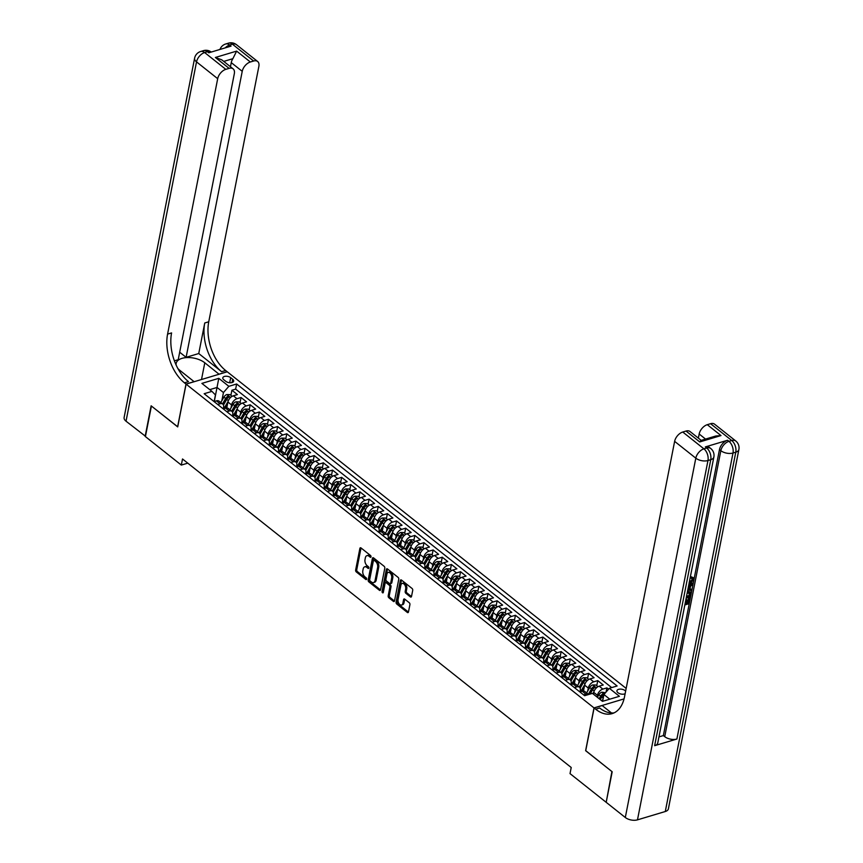 <?xml version="1.0" encoding="UTF-8"?>
<svg xmlns="http://www.w3.org/2000/svg" width="863" height="863" viewBox="0 0 863 863"><rect width="100%" height="100%" fill="white"/><g stroke="black" fill="none" stroke-linecap="round" stroke-linejoin="round"><path stroke-width="1.29" d="M371.014 556.851A1.003 0.604 -106.7 0 0 370.551 555.513L361.014 547.94A1.435 0.874 -106.7 0 0 360.367 547.768A1.435 0.874 -106.7 0 0 359.882 548.437L355.642 570.022A1.435 0.874 -106.7 0 0 356.311 571.942L365.847 579.505A1.003 0.604 -106.7 0 0 366.171 577.832L364.941 576.851A4.585 2.783 -106.7 0 1 362.827 570.734L363.172 568.933A4.585 2.783 -106.7 0 1 364.736 566.818A4.585 2.783 -106.7 0 1 366.797 567.369L368.037 568.35A1.003 0.604 -106.7 0 0 368.361 566.667L367.131 565.697A4.585 2.783 -106.7 0 1 365.006 559.569L365.362 557.778A4.585 2.783 -106.7 0 1 366.915 555.664A4.585 2.783 -106.7 0 1 368.986 556.214L370.227 557.196A1.003 0.604 -106.7 0 0 371.014 556.851M625.632 691.123A4.671 2.438 11.1 0 0 625.082 690.594A4.671 2.438 11.1 0 0 620.184 689.106A4.671 2.438 11.1 0 0 616.937 690.756A4.671 2.438 11.1 0 0 617.962 692.73A4.671 2.438 11.1 0 0 625.125 693.712M410.389 596.916A1.435 0.874 -106.7 0 0 411.036 597.088A1.435 0.874 -106.7 0 0 411.522 596.419L412.719 590.368A1.435 0.874 -106.7 0 0 412.05 588.458L401.457 580.044A1.435 0.874 -106.7 0 0 400.81 579.871A1.435 0.874 -106.7 0 0 400.324 580.529L396.085 602.126A1.435 0.874 -106.7 0 0 396.753 604.035L407.347 612.45A1.435 0.874 -106.7 0 0 407.994 612.622A1.435 0.874 -106.7 0 0 408.479 611.964L409.914 604.639A1.435 0.874 -106.7 0 0 409.256 602.73L404.715 599.127A1.435 0.874 -106.7 0 0 404.067 598.954A1.435 0.874 -106.7 0 0 403.582 599.623L402.87 603.248A3.83 2.319 -106.7 0 1 401.575 605.017A3.83 2.319 -106.7 0 1 398.9 603.474A3.83 2.319 -106.7 0 1 398.07 599.44L400.864 585.222A3.83 2.319 -106.7 0 1 402.158 583.453A3.83 2.319 -106.7 0 1 404.833 584.995A3.83 2.319 -106.7 0 1 405.664 589.03L405.2 591.403A1.435 0.874 -106.7 0 0 405.858 593.312L410.389 596.916L411.489 596.581M585.729 750.648L611.91 771.554L606.258 802.007M585.621 750.681L594.014 707.897L186.095 384.132L227.26 371.791L626.16 688.415M605.923 802.105L570.022 773.615L571.22 767.498L182.514 458.976L181.316 465.081L145.416 436.592L151.413 406.031L177.702 426.905L186.095 384.132M384.79 568.21A1.435 0.874 -106.7 0 0 384.132 566.29L373.539 557.886A1.435 0.874 -106.7 0 0 372.892 557.714A1.435 0.874 -106.7 0 0 372.406 558.372L368.167 579.968A1.435 0.874 -106.7 0 0 368.835 581.878L379.429 590.281A1.435 0.874 -106.7 0 0 380.076 590.465A1.435 0.874 -106.7 0 0 380.561 589.796L384.79 568.21M387.498 568.965L398.091 577.369A1.435 0.874 -106.7 0 1 398.749 579.289L394.52 600.875A1.435 0.874 -106.7 0 1 394.035 601.543A1.435 0.874 -106.7 0 1 393.388 601.371L388.846 597.768A1.435 0.874 -106.7 0 1 388.188 595.858L389.903 587.099A1.435 0.874 -106.7 0 0 389.245 585.19L386.236 582.795A1.435 0.874 -106.7 0 0 385.588 582.622A1.435 0.874 -106.7 0 0 385.103 583.291L383.312 592.406A1.003 0.604 -106.7 0 1 382.061 591.403L386.365 569.451A1.435 0.874 -106.7 0 1 386.851 568.793A1.435 0.874 -106.7 0 1 387.498 568.965A1.435 0.874 -106.7 0 0 387.476 569.116L386.365 569.451M608.566 689.192L606.894 687.876L606.074 692.05M597.077 697.077L597.433 695.308A5.836 3.506 -51.6 0 1 602.838 689.095L599.181 686.182L603.237 684.974L597.757 680.616L596.743 685.74M587.692 691.047L588.286 688.048A5.836 3.506 -51.6 0 1 593.69 681.835L590.033 678.922L594.089 677.714L588.609 673.356L587.595 678.48M578.544 683.798L579.138 680.788A5.836 3.506 -51.6 0 1 584.542 674.575L580.885 671.662L584.952 670.454L579.461 666.096L578.458 671.22M569.397 676.538L569.99 673.528A5.836 3.506 -51.6 0 1 575.394 667.315L571.738 664.402L575.804 663.194L570.314 658.836L569.31 663.96M560.26 669.278L560.842 666.279A5.836 3.506 -51.6 0 1 566.257 660.055L562.59 657.153L566.657 655.934L561.166 651.576L560.163 656.7M551.112 662.018L551.694 659.019A5.836 3.506 -51.6 0 1 557.11 652.795L553.453 649.893L557.509 648.674L552.018 644.316L551.015 649.44M541.964 654.758L542.547 651.759A5.836 3.506 -51.6 0 1 547.962 645.535L544.305 642.633L548.361 641.414L542.881 637.056L541.867 642.18M532.816 647.498L533.41 644.499A5.836 3.506 -51.6 0 1 538.814 638.275L535.157 635.373L539.213 634.154L533.733 629.796L532.719 634.931M523.668 640.238L524.262 637.239A5.836 3.506 -51.6 0 1 529.666 631.015L526.009 628.113L530.076 626.894L524.585 622.536L523.582 627.671M514.521 632.978L515.114 629.979A5.836 3.506 -51.6 0 1 520.518 623.755L516.861 620.853L520.928 619.634L515.438 615.276L514.434 620.411M505.384 625.718L505.966 622.719A5.836 3.506 -51.6 0 1 511.381 616.495L507.714 613.593L511.781 612.374L506.29 608.016L505.287 613.151M496.236 618.458L496.818 615.459A5.836 3.506 -51.6 0 1 502.234 609.235L498.577 606.333L502.633 605.114L497.142 600.756L496.139 605.891M487.088 611.198L487.671 608.199A5.836 3.506 -51.6 0 1 493.086 601.975L489.429 599.073L493.485 597.854L488.005 593.496L486.991 598.631M477.94 603.938L478.534 600.939A5.836 3.506 -51.6 0 1 483.938 594.715L480.281 591.813L484.337 590.594L478.857 586.236L477.843 591.371M468.792 596.678L469.386 593.679A5.836 3.506 -51.6 0 1 474.79 587.455L471.133 584.553L475.2 583.334L469.709 578.976L468.706 584.111M459.645 589.418L460.238 586.419A5.836 3.506 -51.6 0 1 465.642 580.195L461.985 577.293L466.052 576.074L460.562 571.727L459.558 576.851M450.508 582.158L451.09 579.159A5.836 3.506 -51.6 0 1 456.505 572.935L452.838 570.033L456.905 568.814L451.414 564.467L450.41 569.591M441.36 574.898L441.942 571.899A5.836 3.506 -51.6 0 1 447.358 565.675L443.701 562.773L447.757 561.554L442.266 557.207L441.263 562.331M432.212 567.638L432.795 564.639A5.836 3.506 -51.6 0 1 438.21 558.415L434.553 555.513L438.609 554.294L433.129 549.947L432.115 555.071M423.064 560.378L423.657 557.379A5.836 3.506 -51.6 0 1 429.062 551.155L425.405 548.253L429.461 547.034L423.981 542.687L422.967 547.811M413.916 553.118L414.51 550.119A5.836 3.506 -51.6 0 1 419.914 543.895L416.257 540.993L420.324 539.785L414.833 535.427L413.83 540.551M404.769 545.858L405.362 542.859A5.836 3.506 -51.6 0 1 410.766 536.646L407.109 533.733L411.176 532.525L405.686 528.167L404.682 533.291M395.632 538.609L396.214 535.599A5.836 3.506 -51.6 0 1 401.629 529.386L397.962 526.473L402.029 525.265L396.538 520.907L395.534 526.031M386.484 531.349L387.066 528.339A5.836 3.506 -51.6 0 1 392.482 522.126L388.825 519.213L392.881 518.005L387.39 513.647L386.387 518.771M377.336 524.089L377.918 521.079A5.836 3.506 -51.6 0 1 383.334 514.866L379.677 511.964L383.733 510.745L378.242 506.387L377.239 511.511M368.188 516.829L368.781 513.83A5.836 3.506 -51.6 0 1 374.186 507.606L370.529 504.704L374.585 503.485L369.105 499.127L368.091 504.251M359.04 509.569L359.634 506.57A5.836 3.506 -51.6 0 1 365.038 500.346L361.381 497.444L365.448 496.225L359.957 491.867L358.954 496.991M349.893 502.309L350.486 499.31A5.836 3.506 -51.6 0 1 355.89 493.086L352.233 490.184L356.3 488.965L350.81 484.607L349.806 489.731M340.745 495.049L341.338 492.05A5.836 3.506 -51.6 0 1 346.753 485.826L343.086 482.924L347.153 481.705L341.662 477.347L340.658 482.482M331.608 487.789L332.19 484.79A5.836 3.506 -51.6 0 1 337.606 478.566L333.949 475.664L338.005 474.445L332.514 470.087L331.511 475.222M322.46 480.529L323.042 477.53A5.836 3.506 -51.6 0 1 328.458 471.306L324.801 468.404L328.857 467.185L323.366 462.827L322.363 467.962M313.312 473.269L313.905 470.27A5.836 3.506 -51.6 0 1 319.31 464.046L315.653 461.144L319.709 459.925L314.229 455.567L313.215 460.702M304.164 466.009L304.758 463.01A5.836 3.506 -51.6 0 1 310.162 456.786L306.505 453.884L310.561 452.665L305.081 448.307L304.078 453.442M295.017 458.749L295.61 455.75A5.836 3.506 -51.6 0 1 301.014 449.526L297.357 446.624L301.424 445.405L295.933 441.047L294.93 446.182M285.869 451.489L286.462 448.49A5.836 3.506 -51.6 0 1 291.877 442.266L288.21 439.364L292.277 438.145L286.786 433.787L285.782 438.922M276.732 444.229L277.314 441.23A5.836 3.506 -51.6 0 1 282.73 435.006L279.073 432.104L283.129 430.885L277.638 426.527L276.635 431.662M267.584 436.969L268.166 433.97A5.836 3.506 -51.6 0 1 273.582 427.746L269.925 424.844L273.981 423.625L268.49 419.278L267.487 424.402M258.436 429.709L259.029 426.71A5.836 3.506 -51.6 0 1 264.434 420.486L260.777 417.584L264.833 416.365L259.353 412.018L258.339 417.142M249.288 422.449L249.882 419.45A5.836 3.506 -51.6 0 1 255.286 413.226L251.629 410.324L255.685 409.105L250.205 404.758L249.191 409.882M240.141 415.189L240.734 412.19A5.836 3.506 -51.6 0 1 246.138 405.966L242.481 403.064L246.548 401.845L241.057 397.498L236.991 398.706A5.836 3.506 128.4 0 0 231.586 404.93L230.993 407.929M240.054 402.622L241.057 397.498M599.181 686.182A5.836 3.506 128.4 0 0 593.766 692.406L593.42 694.176M590.033 678.922A5.836 3.506 128.4 0 0 584.629 685.146L583.464 691.08M580.885 671.662A5.836 3.506 128.4 0 0 575.481 677.887L574.316 683.82M571.738 664.402A5.836 3.506 128.4 0 0 566.333 670.627L565.168 676.56M562.59 657.153A5.836 3.506 128.4 0 0 557.185 663.367L556.02 669.3M553.453 649.893A5.836 3.506 128.4 0 0 548.037 656.107L546.872 662.04M544.305 642.633A5.836 3.506 128.4 0 0 538.89 648.847L537.735 654.78M535.157 635.373A5.836 3.506 128.4 0 0 529.753 641.587L528.588 647.52M526.009 628.113A5.836 3.506 128.4 0 0 520.605 634.337L519.44 640.26M516.861 620.853A5.836 3.506 128.4 0 0 511.457 627.077L510.292 633M507.714 613.593A5.836 3.506 128.4 0 0 502.309 619.817L501.144 625.74M498.577 606.333A5.836 3.506 128.4 0 0 493.161 612.557L491.996 618.48M489.429 599.073A5.836 3.506 128.4 0 0 484.014 605.297L482.859 611.22M480.281 591.813A5.836 3.506 128.4 0 0 474.866 598.037L473.711 603.96M471.133 584.553A5.836 3.506 128.4 0 0 465.729 590.777L464.564 596.7M461.985 577.293A5.836 3.506 128.4 0 0 456.581 583.517L455.416 589.44M452.838 570.033A5.836 3.506 128.4 0 0 447.433 576.257L446.268 582.18M443.701 562.773A5.836 3.506 128.4 0 0 438.285 568.997L437.12 574.92M434.553 555.513A5.836 3.506 128.4 0 0 429.138 561.737L427.983 567.66M425.405 548.253A5.836 3.506 128.4 0 0 419.99 554.478L418.835 560.4M416.257 540.993A5.836 3.506 128.4 0 0 410.853 547.218L409.688 553.14M407.109 533.733A5.836 3.506 128.4 0 0 401.705 539.958L400.54 545.891M397.962 526.473A5.836 3.506 128.4 0 0 392.557 532.698L391.392 538.631M388.825 519.213A5.836 3.506 128.4 0 0 383.409 525.438L382.244 531.371M379.677 511.964A5.836 3.506 128.4 0 0 374.262 518.178L373.096 524.111M370.529 504.704A5.836 3.506 128.4 0 0 365.114 510.918L363.959 516.851M361.381 497.444A5.836 3.506 128.4 0 0 355.977 503.658L354.812 509.591M352.233 490.184A5.836 3.506 128.4 0 0 346.829 496.398L345.664 502.331M343.086 482.924A5.836 3.506 128.4 0 0 337.681 489.138L336.516 495.071M333.949 475.664A5.836 3.506 128.4 0 0 328.533 481.888L327.368 487.811M324.801 468.404A5.836 3.506 128.4 0 0 319.386 474.628L318.22 480.551M315.653 461.144A5.836 3.506 128.4 0 0 310.238 467.368L309.083 473.291M306.505 453.884A5.836 3.506 128.4 0 0 301.101 460.108L299.936 466.031M297.357 446.624A5.836 3.506 128.4 0 0 291.953 452.848L290.788 458.771M288.21 439.364A5.836 3.506 128.4 0 0 282.805 445.588L281.64 451.511M279.073 432.104A5.836 3.506 128.4 0 0 273.657 438.328L272.492 444.251M269.925 424.844A5.836 3.506 128.4 0 0 264.51 431.069L263.344 436.991M260.777 417.584A5.836 3.506 128.4 0 0 255.362 423.809L254.207 429.731M251.629 410.324A5.836 3.506 128.4 0 0 246.225 416.549L245.06 422.471M242.481 403.064A5.836 3.506 128.4 0 0 237.077 409.289L235.912 415.211M223.787 379.742L225.793 381.338A4.531 2.362 11.1 0 0 230.54 382.773A4.531 2.362 11.1 0 0 233.69 381.176A4.531 2.362 11.1 0 0 232.697 379.267L230.68 377.67A4.531 2.362 11.1 0 0 225.944 376.225A4.531 2.362 11.1 0 0 222.794 377.832A4.531 2.362 11.1 0 0 223.787 379.742M624.046 698.901L594.014 707.897M609.774 699.181L603.927 694.532L609.332 688.307L617.121 685.977L236.645 383.981L228.857 386.322L223.452 392.536L221.856 400.669M609.332 688.307L619.397 696.301L602.482 701.36L592.417 693.377L584.629 695.707L204.153 393.722L211.942 391.381L201.888 383.399L218.792 378.328L228.857 386.322M579.979 691.943L580.27 690.454A5.836 3.506 -51.6 0 0 579.451 687.207L575.794 684.305A5.836 3.506 128.4 0 0 573.118 683.992L570.756 684.704M570.831 684.683L571.123 683.194A5.836 3.506 -51.6 0 0 570.303 679.947L566.646 677.045A5.836 3.506 128.4 0 0 563.971 676.732L561.608 677.444M561.684 677.423L561.975 675.934A5.836 3.506 -51.6 0 0 561.155 672.698L557.498 669.785A5.836 3.506 128.4 0 0 554.833 669.472L552.471 670.184M552.547 670.163L552.838 668.674A5.836 3.506 -51.6 0 0 552.018 665.438L548.35 662.525A5.836 3.506 128.4 0 0 545.686 662.212L543.323 662.924M543.399 662.903L543.69 661.414A5.836 3.506 -51.6 0 0 542.87 658.178L539.213 655.265A5.836 3.506 128.4 0 0 536.538 654.952L534.175 655.664M534.251 655.643L534.542 654.154A5.836 3.506 -51.6 0 0 533.722 650.918L530.065 648.005A5.836 3.506 128.4 0 0 527.39 647.692L525.028 648.404M525.103 648.383L525.394 646.894A5.836 3.506 -51.6 0 0 524.575 643.658L520.918 640.756A5.836 3.506 128.4 0 0 518.242 640.432L515.88 641.144M515.955 641.123L516.247 639.634A5.836 3.506 -51.6 0 0 515.427 636.398L511.77 633.496A5.836 3.506 128.4 0 0 509.094 633.172L506.732 633.884M506.808 633.863L507.099 632.374A5.836 3.506 -51.6 0 0 506.279 629.138L502.622 626.236A5.836 3.506 128.4 0 0 499.957 625.912L497.595 626.624M497.671 626.603L497.962 625.114A5.836 3.506 -51.6 0 0 497.142 621.878L493.474 618.976A5.836 3.506 128.4 0 0 490.81 618.663L488.447 619.364M488.523 619.343L488.814 617.854A5.836 3.506 -51.6 0 0 487.994 614.618L484.337 611.716A5.836 3.506 128.4 0 0 481.662 611.403L479.299 612.104M479.375 612.083L479.666 610.594A5.836 3.506 -51.6 0 0 478.846 607.358L475.189 604.456A5.836 3.506 128.4 0 0 472.514 604.143L470.152 604.844M470.227 604.823L470.518 603.334A5.836 3.506 -51.6 0 0 469.699 600.098L466.042 597.196A5.836 3.506 128.4 0 0 463.366 596.883L461.004 597.584M461.079 597.563L461.371 596.074A5.836 3.506 -51.6 0 0 460.551 592.838L456.894 589.936A5.836 3.506 128.4 0 0 454.218 589.623L451.856 590.324M451.932 590.303L452.223 588.825A5.836 3.506 -51.6 0 0 451.403 585.578L447.746 582.676A5.836 3.506 128.4 0 0 445.081 582.363L442.719 583.064M442.784 583.043L443.086 581.565A5.836 3.506 -51.6 0 0 442.266 578.318L438.598 575.416A5.836 3.506 128.4 0 0 435.934 575.103L433.571 575.804M433.647 575.783L433.938 574.305A5.836 3.506 -51.6 0 0 433.118 571.058L429.461 568.156A5.836 3.506 128.4 0 0 426.786 567.843L424.423 568.544M424.499 568.523L424.79 567.045A5.836 3.506 -51.6 0 0 423.97 563.798L420.313 560.896A5.836 3.506 128.4 0 0 417.638 560.583L415.276 561.295M415.351 561.263L415.642 559.785A5.836 3.506 -51.6 0 0 414.823 556.538L411.166 553.636A5.836 3.506 128.4 0 0 408.49 553.323L406.128 554.035M406.203 554.014L406.495 552.525A5.836 3.506 -51.6 0 0 405.675 549.278L402.018 546.376A5.836 3.506 128.4 0 0 399.342 546.063L396.98 546.775M397.056 546.754L397.347 545.265A5.836 3.506 -51.6 0 0 396.527 542.018L392.87 539.116A5.836 3.506 128.4 0 0 390.205 538.803L387.843 539.515M387.908 539.494L388.199 538.005A5.836 3.506 -51.6 0 0 387.39 534.758L383.722 531.856A5.836 3.506 128.4 0 0 381.058 531.543L378.695 532.255M378.771 532.234L379.062 530.745A5.836 3.506 -51.6 0 0 378.242 527.498L374.585 524.596A5.836 3.506 128.4 0 0 371.91 524.283L369.547 524.995M369.623 524.974L369.914 523.485A5.836 3.506 -51.6 0 0 369.094 520.249L365.437 517.336A5.836 3.506 128.4 0 0 362.762 517.023L360.4 517.735M360.475 517.714L360.766 516.225A5.836 3.506 -51.6 0 0 359.947 512.989L356.29 510.076A5.836 3.506 128.4 0 0 353.614 509.763L351.252 510.475M351.327 510.454L351.619 508.965A5.836 3.506 -51.6 0 0 350.799 505.729L347.142 502.816A5.836 3.506 128.4 0 0 344.466 502.503L342.104 503.215M342.18 503.194L342.471 501.705A5.836 3.506 -51.6 0 0 341.651 498.469L337.994 495.556A5.836 3.506 128.4 0 0 335.329 495.243L332.967 495.955M333.032 495.934L333.323 494.445A5.836 3.506 -51.6 0 0 332.514 491.209L328.846 488.307A5.836 3.506 128.4 0 0 326.182 487.983L323.819 488.695M323.895 488.674L324.186 487.185A5.836 3.506 -51.6 0 0 323.366 483.949L319.709 481.047A5.836 3.506 128.4 0 0 317.034 480.723L314.671 481.435M314.747 481.414L315.038 479.925A5.836 3.506 -51.6 0 0 314.218 476.689L310.561 473.787A5.836 3.506 128.4 0 0 307.886 473.474L305.524 474.175M305.599 474.154L305.89 472.665A5.836 3.506 -51.6 0 0 305.071 469.429L301.414 466.527A5.836 3.506 128.4 0 0 298.738 466.214L296.376 466.915M296.451 466.894L296.743 465.405A5.836 3.506 -51.6 0 0 295.923 462.169L292.266 459.267A5.836 3.506 128.4 0 0 289.59 458.954L287.228 459.655M287.303 459.634L287.595 458.145A5.836 3.506 -51.6 0 0 286.775 454.909L283.118 452.007A5.836 3.506 128.4 0 0 280.453 451.694L278.091 452.395M278.156 452.374L278.447 450.885A5.836 3.506 -51.6 0 0 277.627 447.649L273.97 444.747A5.836 3.506 128.4 0 0 271.306 444.434L268.943 445.135M269.019 445.114L269.31 443.636A5.836 3.506 -51.6 0 0 268.49 440.389L264.833 437.487A5.836 3.506 128.4 0 0 262.158 437.174L259.795 437.875M259.871 437.854L260.162 436.376A5.836 3.506 -51.6 0 0 259.342 433.129L255.685 430.227A5.836 3.506 128.4 0 0 253.01 429.914L250.648 430.615M250.723 430.594L251.014 429.116A5.836 3.506 -51.6 0 0 250.194 425.869L246.538 422.967A5.836 3.506 128.4 0 0 243.862 422.654L241.5 423.355M241.575 423.334L241.867 421.856A5.836 3.506 -51.6 0 0 241.047 418.609L237.39 415.707A5.836 3.506 128.4 0 0 234.714 415.394L232.352 416.095M232.427 416.074L232.719 414.596A5.836 3.506 -51.6 0 0 231.899 411.349L228.242 408.447A5.836 3.506 128.4 0 0 225.567 408.134L223.215 408.846M611.694 687.606L235.642 389.116L231.91 390.238L237.401 394.585L233.334 395.804A5.836 3.506 128.4 0 0 227.929 402.029L226.764 407.951M223.28 408.814L223.571 407.336A5.836 3.506 128.4 0 0 222.751 404.089A5.836 3.506 128.4 0 0 220.087 403.776L217.724 404.488M222.751 404.089L219.094 401.187A5.836 3.506 128.4 0 0 216.43 400.874L214.067 401.586M583.561 694.866L585.923 694.154A5.836 3.506 -51.6 0 1 588.598 694.467A5.836 3.506 -51.6 0 1 588.642 694.51M588.598 694.467L584.941 691.565A5.836 3.506 128.4 0 0 582.266 691.252L579.904 691.964M574.413 687.606L576.775 686.894A5.836 3.506 -51.6 0 1 579.451 687.207M565.276 680.346L567.638 679.634A5.836 3.506 -51.6 0 1 570.303 679.947M556.128 673.086L558.49 672.374A5.836 3.506 -51.6 0 1 561.155 672.698M546.98 665.826L549.343 665.114A5.836 3.506 -51.6 0 1 552.018 665.438M537.832 658.566L540.195 657.854A5.836 3.506 -51.6 0 1 542.87 658.178M528.685 651.306L531.047 650.605A5.836 3.506 -51.6 0 1 533.722 650.918M519.537 644.046L521.899 643.345A5.836 3.506 -51.6 0 1 524.575 643.658M510.4 636.786L512.762 636.085A5.836 3.506 -51.6 0 1 515.427 636.398M501.252 629.526L503.614 628.825A5.836 3.506 -51.6 0 1 506.279 629.138M492.104 622.266L494.467 621.565A5.836 3.506 -51.6 0 1 497.142 621.878M482.956 615.006L485.319 614.305A5.836 3.506 -51.6 0 1 487.994 614.618M473.809 607.746L476.171 607.045A5.836 3.506 -51.6 0 1 478.846 607.358M464.661 600.486L467.023 599.785A5.836 3.506 -51.6 0 1 469.699 600.098M455.524 593.237L457.886 592.525A5.836 3.506 -51.6 0 1 460.551 592.838M446.376 585.977L448.738 585.265A5.836 3.506 -51.6 0 1 451.403 585.578M437.228 578.717L439.591 578.005A5.836 3.506 -51.6 0 1 442.266 578.318M428.08 571.457L430.443 570.745A5.836 3.506 -51.6 0 1 433.118 571.058M418.933 564.197L421.295 563.485A5.836 3.506 -51.6 0 1 423.97 563.798M409.785 556.937L412.147 556.225A5.836 3.506 -51.6 0 1 414.823 556.538M400.648 549.677L403.01 548.965A5.836 3.506 -51.6 0 1 405.675 549.278M391.5 542.417L393.862 541.705A5.836 3.506 -51.6 0 1 396.527 542.018M382.352 535.157L384.715 534.445A5.836 3.506 -51.6 0 1 387.39 534.758M373.204 527.897L375.567 527.185A5.836 3.506 -51.6 0 1 378.242 527.498M364.057 520.637L366.419 519.925A5.836 3.506 -51.6 0 1 369.094 520.249M354.909 513.377L357.271 512.665A5.836 3.506 -51.6 0 1 359.947 512.989M345.772 506.117L348.134 505.405A5.836 3.506 -51.6 0 1 350.799 505.729M336.624 498.857L338.986 498.156A5.836 3.506 -51.6 0 1 341.651 498.469M327.476 491.597L329.839 490.896A5.836 3.506 -51.6 0 1 332.514 491.209M318.328 484.337L320.691 483.636A5.836 3.506 -51.6 0 1 323.366 483.949M309.181 477.077L311.543 476.376A5.836 3.506 -51.6 0 1 314.218 476.689M300.033 469.817L302.395 469.116A5.836 3.506 -51.6 0 1 305.071 469.429M290.896 462.557L293.247 461.856A5.836 3.506 -51.6 0 1 295.923 462.169M281.748 455.297L284.11 454.596A5.836 3.506 -51.6 0 1 286.775 454.909M272.6 448.037L274.963 447.336A5.836 3.506 -51.6 0 1 277.627 447.649M263.452 440.788L265.815 440.076A5.836 3.506 -51.6 0 1 268.49 440.389M254.305 433.528L256.667 432.816A5.836 3.506 -51.6 0 1 259.342 433.129M245.157 426.268L247.519 425.556A5.836 3.506 -51.6 0 1 250.194 425.869M236.009 419.008L238.371 418.296A5.836 3.506 -51.6 0 1 241.047 418.609M226.872 411.748L229.234 411.036A5.836 3.506 -51.6 0 1 231.899 411.349M246.138 405.966L250.205 404.758M255.286 413.226L259.353 412.018M264.434 420.486L268.49 419.278M273.582 427.746L277.638 426.527M282.73 435.006L286.786 433.787M291.877 442.266L295.933 441.047M301.014 449.526L305.081 448.307M310.162 456.786L314.229 455.567M319.31 464.046L323.366 462.827M328.458 471.306L332.514 470.087M337.606 478.566L341.662 477.347M346.753 485.826L350.81 484.607M355.89 493.086L359.957 491.867M365.038 500.346L369.105 499.127M374.186 507.606L378.242 506.387M383.334 514.866L387.39 513.647M392.482 522.126L396.538 520.907M401.629 529.386L405.686 528.167M410.766 536.646L414.833 535.427M419.914 543.895L423.981 542.687M429.062 551.155L433.129 549.947M438.21 558.415L442.266 557.207M447.358 565.675L451.414 564.467M456.505 572.935L460.562 571.727M465.642 580.195L469.709 578.976M474.79 587.455L478.857 586.236M483.938 594.715L488.005 593.496M493.086 601.975L497.142 600.756M502.234 609.235L506.29 608.016M511.381 616.495L515.438 615.276M520.518 623.755L524.585 622.536M529.666 631.015L533.733 629.796M538.814 638.275L542.881 637.056M547.962 645.535L552.018 644.316M557.11 652.795L561.166 651.576M566.257 660.055L570.314 658.836M575.394 667.315L579.461 666.096M584.542 674.575L588.609 673.356M593.69 681.835L597.757 680.616M602.838 689.095L606.894 687.876M603.927 694.532L602.59 701.328M223.452 392.536L217.044 387.455L209.752 389.645M214.283 401.511L218.792 378.328M214.143 401.565L215.437 394.941L211.942 391.381M181.316 465.081L187.778 463.151M230.906 395.362L231.91 390.238M235.642 389.116L236.645 383.981M371.036 556.624L370.098 555.88A4.585 2.783 -106.7 0 0 368.037 555.33L366.915 555.664M364.736 566.818L365.847 566.484A4.585 2.783 -106.7 0 1 367.918 567.034L368.846 567.778M361.025 547.962A1.435 0.874 -106.7 0 0 360.993 548.102L356.753 569.688A1.435 0.874 -106.7 0 0 357.422 571.608L366.656 578.944M373.55 557.897A1.435 0.874 -106.7 0 0 373.517 558.037L369.278 579.634A1.435 0.874 -106.7 0 0 369.947 581.543L380.518 589.936M374.197 560.346A1.003 0.604 -106.7 0 0 373.399 560.691L369.688 579.645A1.003 0.604 -106.7 0 0 370.151 580.982L371.446 582.018A4.585 2.783 -106.7 0 0 373.517 582.568A4.585 2.783 -106.7 0 0 375.081 580.454L377.616 567.498A4.585 2.783 -106.7 0 0 375.502 561.382L374.197 560.346L375.308 560.011A1.003 0.604 -106.7 0 0 374.542 560.249M373.517 582.568L374.628 582.234A4.585 2.783 -106.7 0 0 376.192 580.119L375.081 580.454M375.308 560.011L376.613 561.047A4.585 2.783 -106.7 0 1 378.728 567.164L376.192 580.119M393.388 601.371L394.477 601.036L389.968 597.433L388.846 597.768M385.588 582.622L386.7 582.288A1.435 0.874 -106.7 0 1 387.347 582.471L390.356 584.855A1.435 0.874 -106.7 0 1 391.015 586.764L389.299 595.524A1.435 0.874 -106.7 0 0 389.968 597.433M387.476 569.116L383.172 591.069A1.003 0.604 -106.7 0 0 383.377 592.104M391.694 578.016A3.83 2.319 -106.7 0 0 390.853 573.971A3.83 2.319 -106.7 0 0 388.188 572.428A3.83 2.319 -106.7 0 0 386.883 574.197L385.901 579.202A1.435 0.874 -106.7 0 0 386.57 581.123L389.569 583.507A1.435 0.874 -106.7 0 0 390.216 583.679A1.435 0.874 -106.7 0 0 390.702 583.021L391.694 578.016L392.805 577.681A3.83 2.319 -106.7 0 0 391.975 573.647A3.83 2.319 -106.7 0 0 389.299 572.104L388.188 572.428M390.216 583.679L391.338 583.345A1.435 0.874 -106.7 0 0 391.824 582.687L390.702 583.021M392.805 577.681L391.824 582.687M402.158 583.453L403.269 583.118A3.83 2.319 -106.7 0 1 405.944 584.661A3.83 2.319 -106.7 0 1 406.775 588.695L406.311 591.069A1.435 0.874 -106.7 0 0 406.969 592.978L411.489 596.57M401.575 605.017L402.687 604.683A3.83 2.319 -106.7 0 0 403.981 602.913L402.87 603.248M404.736 599.149A1.435 0.874 -106.7 0 0 404.693 599.289L403.981 602.913M401.478 580.055A1.435 0.874 -106.7 0 0 401.435 580.195L397.207 601.791A1.435 0.874 -106.7 0 0 397.865 603.701L408.447 612.104M232.125 396.333L229.968 394.618L226.829 394.564A3.873 2.319 128.4 0 0 223.895 397.12L220.788 402.525M228.08 401.435L223.938 408.62M227.336 405.049L225.556 408.134L229.234 411.036M223.452 405.06L226.732 399.364A3.873 2.319 -51.6 0 1 228.792 397.207L227.703 396.344A3.873 2.319 128.4 0 0 225.631 398.49L222.525 403.906M223.344 404.812L226.786 398.825A1.974 1.187 -51.6 0 1 227.357 398.102L227.703 396.344M145.48 436.268L126.03 421.198L196.527 61.877A8.759 4.574 11.1 0 1 194.607 58.188A8.759 8.759 0 0 1 200.68 51.489A8.759 5.307 73.3 0 1 204.639 52.546L225.815 69.353A8.759 5.264 128.4 0 0 217.692 78.684L196.527 61.877A8.759 5.264 -51.6 0 1 204.639 52.546L207.422 51.704L208.792 52.794L231.047 46.127L229.677 45.038L232.449 44.207A8.759 5.264 -51.6 0 1 236.462 44.682L257.638 61.489A8.759 5.264 128.4 0 0 253.625 61.014L232.449 44.207A8.759 5.307 -106.7 0 0 228.501 43.15A8.759 8.759 0 0 1 236.462 44.682M145.146 436.376L151.133 405.815L177.724 426.797M219.083 374.251L204.79 362.784A16.429 8.576 11.1 0 0 187.595 357.552A16.429 8.576 11.1 0 0 176.16 363.366A16.429 8.576 11.1 0 0 176.149 365.092M177.778 368.361A16.429 8.576 11.1 0 0 179.763 370.281L194.078 381.64L186.009 384.057L184.455 382.827A36.505 22.125 73.3 0 1 167.584 334.121L217.692 78.684M219.105 374.143L227.174 371.726L225.621 370.486A36.505 22.125 73.3 0 1 208.749 321.78L258.868 66.343A8.759 5.264 128.4 0 0 257.638 61.489M198.749 353.539L221.618 371.694A36.505 22.125 73.3 0 1 204.747 322.989L198.749 353.539L186.117 357.325L179.687 352.223M174.402 360.831L178.22 359.688L234.326 73.7A8.759 5.264 128.4 0 0 233.096 68.835A8.759 5.264 128.4 0 0 229.094 68.36L215.372 57.476L236.624 51.111L232.87 58.684L223.754 61.413M236.624 51.111L250.346 61.996L253.625 61.014M250.346 61.996A8.759 5.264 128.4 0 0 242.233 71.327L231.252 62.621A8.759 5.264 -51.6 0 1 232.87 58.684M186.117 357.325L242.233 71.327M126.03 421.198A8.759 4.574 -168.9 0 1 124.11 417.509L194.607 58.188M177.616 426.829L186.009 384.057M225.815 69.353L229.094 68.36M230.453 66.731L231.252 62.621M184.455 382.827L188.458 381.619A36.505 22.125 73.3 0 1 171.586 332.924L167.584 334.121M233.096 68.835L221.737 59.817L215.372 57.476M689.127 582.601L692.288 579.515L692.255 578.566M689.084 583.334L693.011 580.098L691.015 577.962L691.436 576.862L693.367 577.768L693.809 579.774L688.879 584.38M690.022 588.793L691.813 589.494L691.597 590.594L687.768 590.022M688.663 585.448L692.245 583.021L692.967 583.604L692.752 584.704L690.54 586.15L689.925 589.278L691.813 589.494M686.322 602.73L687.735 602.309L688.577 597.983L689.354 597.757L690.087 598.329L689.03 603.69L684.834 604.952M685.966 599.213L686.905 599.731L686.15 603.582L688.469 602.892L687.735 602.309M654.639 745.686L710.756 459.688A8.759 4.574 11.1 0 0 713.863 457.023L657.746 743.021A8.759 4.574 -168.9 0 1 654.639 745.686L676.894 739.019A8.759 4.574 -168.9 0 1 664.726 736.668L663.356 735.578L719.472 449.58A8.759 5.264 -51.6 0 1 727.585 440.249L705.33 446.915A8.759 5.264 -51.6 0 1 709.343 447.39L710.713 448.48A8.759 5.264 128.4 0 0 706.7 448.005L705.33 446.915M663.356 735.578L658.954 736.894M687.509 591.317L690.519 592.029L690.875 594.294L690.357 596.926L686.171 598.178M612.191 771.77L585.707 750.756L594.1 707.973L595.664 709.213A36.505 22.125 -106.7 0 0 612.126 713.625A36.505 22.125 -106.7 0 0 624.521 696.808L674.629 441.36A8.759 5.264 -51.6 0 1 682.752 432.029L703.917 448.836L706.7 448.005A8.759 5.307 -106.7 0 1 710.756 459.688L707.973 460.529L637.477 819.85A8.759 4.574 -168.9 0 1 625.308 817.498L606.193 802.32L612.191 771.77M594.1 707.973L602.169 705.556L611.522 712.978M699.753 441.942L700.972 440.443L715.815 435.998L721.004 435.567L699.753 441.942L686.031 431.047L682.752 432.029M686.031 431.047A8.759 5.264 -51.6 0 1 690.033 431.522L701.198 440.378M665.287 811.511L735.783 452.19A8.759 4.574 11.1 0 0 738.89 449.526L668.394 808.847A8.759 4.574 -168.9 0 1 665.287 811.511L637.477 819.85M698.361 438.124L699.17 434.013A8.759 5.264 -51.6 0 1 707.282 424.682L721.004 435.567M727.585 440.249L728.955 441.338L731.738 440.508L710.562 423.701L707.282 424.682M710.562 423.701A8.759 5.264 -51.6 0 1 714.575 424.165L735.74 440.971A8.759 5.264 128.4 0 0 731.738 440.508A8.759 5.307 -106.7 0 1 735.783 452.19L733 453.021L676.894 739.019M595.664 709.213L599.666 708.005A36.505 22.125 -106.7 0 0 614.089 712.86M688.469 602.892L689.31 598.566L688.577 597.983M689.31 598.566L690.087 598.329M685.039 603.917L685.858 599.742M686.139 599.958L686.905 599.731M687.336 592.234L690.519 592.029M686.365 597.142L689.796 596.117L689.915 592.978M689.882 592.957L687.131 593.259M688.167 591.921L687.498 591.392M686.538 596.29L689.062 595.535L689.224 592.439M689.796 596.117L689.062 595.535M690.087 594.607L689.354 594.024M688.426 586.689L692.967 583.604M687.962 589.051L689.213 589.192L689.71 586.689L688.232 587.66M688.048 588.566L688.739 587.325M689.213 589.192L688.48 588.62M693.011 580.098L692.288 579.515M692.709 578.76L691.748 578.544L692.169 577.444L691.436 576.862M689.861 583.183L689.213 582.665M692.169 577.444L693.367 577.768M241.273 403.593L239.116 401.878L235.977 401.824A3.873 2.319 128.4 0 0 233.042 404.38L229.936 409.785M237.217 408.695L233.086 415.88M236.484 412.309L234.704 415.394M232.6 412.32L235.879 406.624A3.873 2.319 -51.6 0 1 237.94 404.467L236.85 403.604A3.873 2.319 128.4 0 0 234.779 405.75L231.672 411.166M232.492 412.072L235.933 406.085A1.974 1.187 -51.6 0 1 236.505 405.362L236.85 403.604M250.421 410.853L248.253 409.138L245.114 409.084A3.873 2.319 128.4 0 0 242.19 411.629L239.073 417.045M246.365 415.955L242.233 423.14M245.631 419.569L243.851 422.654L247.519 425.556M241.748 419.58L245.027 413.884A3.873 2.319 -51.6 0 1 247.088 411.727L245.987 410.864A3.873 2.319 128.4 0 0 243.927 413.01L240.82 418.426M241.64 419.332L245.081 413.345A1.974 1.187 -51.6 0 1 245.642 412.622L245.987 410.864M259.569 418.113L257.401 416.398L254.261 416.333A3.873 2.319 128.4 0 0 251.338 418.889L248.22 424.305M255.513 423.215L251.381 430.4M254.768 426.829L252.999 429.914L256.667 432.816M250.896 426.84L254.175 421.144A3.873 2.319 -51.6 0 1 256.235 418.987L255.135 418.113A3.873 2.319 128.4 0 0 253.075 420.27L249.957 425.686M250.777 426.592L254.229 420.605A1.974 1.187 -51.6 0 1 254.79 419.871L255.135 418.113M268.706 425.373L266.548 423.657L263.409 423.593A3.873 2.319 128.4 0 0 260.486 426.149L257.368 431.565M264.661 430.475L260.529 437.66M263.916 434.089L262.147 437.174L265.815 440.076M260.043 434.1L263.312 428.404A3.873 2.319 -51.6 0 1 265.383 426.246L264.283 425.373A3.873 2.319 128.4 0 0 262.223 427.53L259.105 432.946M259.925 433.852L263.377 427.854A1.974 1.187 -51.6 0 1 263.938 427.131L264.283 425.373M277.854 432.633L275.696 430.917L272.557 430.853A3.873 2.319 128.4 0 0 269.623 433.409L266.516 438.825M273.808 437.735L269.677 444.92M273.064 441.349L271.295 444.434L274.963 447.336M269.191 441.36L272.46 435.664A3.873 2.319 -51.6 0 1 274.531 433.506L273.431 432.633A3.873 2.319 128.4 0 0 271.37 434.79L268.253 440.206M269.073 441.112L272.514 435.114A1.974 1.187 -51.6 0 1 273.086 434.391L273.431 432.633M287.001 439.893L284.844 438.177L281.705 438.113A3.873 2.319 128.4 0 0 278.771 440.669L275.664 446.085M282.956 444.984L278.814 452.18M282.212 448.609L280.432 451.694M278.328 448.62L281.608 442.924A3.873 2.319 -51.6 0 1 283.679 440.766L282.579 439.893A3.873 2.319 128.4 0 0 280.507 442.05L277.401 447.466M278.22 448.372L281.662 442.374A1.974 1.187 -51.6 0 1 282.233 441.651L282.579 439.893M296.149 447.153L293.992 445.437L290.853 445.373A3.873 2.319 128.4 0 0 287.918 447.929L284.812 453.345M292.093 452.244L287.962 459.44M291.36 455.869L289.58 458.954L293.247 461.856M287.476 455.88L290.755 450.184A3.873 2.319 -51.6 0 1 292.816 448.026L291.726 447.153A3.873 2.319 128.4 0 0 289.655 449.31L286.548 454.725M287.368 455.632L290.809 449.634A1.974 1.187 -51.6 0 1 291.381 448.911L291.726 447.153M305.297 454.413L303.14 452.697L299.99 452.633A3.873 2.319 128.4 0 0 297.066 455.189L293.949 460.605M301.241 459.504L297.109 466.7M300.507 463.129L298.727 466.214M296.624 463.14L299.903 457.444A3.873 2.319 -51.6 0 1 301.964 455.286L300.863 454.413A3.873 2.319 128.4 0 0 298.803 456.57L295.696 461.985M296.516 462.892L299.957 456.894A1.974 1.187 -51.6 0 1 300.518 456.171L300.863 454.413M314.445 461.673L312.277 459.957L309.137 459.893A3.873 2.319 128.4 0 0 306.214 462.449L303.096 467.865M310.389 466.764L306.257 473.96M309.644 470.389L307.875 473.474L311.543 476.376M305.772 470.4L309.051 464.704A3.873 2.319 -51.6 0 1 311.111 462.546L310.011 461.673A3.873 2.319 128.4 0 0 307.951 463.83L304.833 469.245M305.653 470.152L309.105 464.154A1.974 1.187 -51.6 0 1 309.666 463.431L310.011 461.673M323.593 468.933L321.424 467.217L318.285 467.153A3.873 2.319 128.4 0 0 315.362 469.709L312.244 475.125M319.537 474.024L315.405 481.22M318.792 477.649L317.023 480.734L320.691 483.636M314.919 477.66L318.188 471.964A3.873 2.319 -51.6 0 1 320.259 469.806L319.159 468.933A3.873 2.319 128.4 0 0 317.099 471.09L313.981 476.505M314.801 477.412L318.253 471.414A1.974 1.187 -51.6 0 1 318.814 470.691L319.159 468.933M332.73 476.193L330.572 474.477L327.433 474.413A3.873 2.319 128.4 0 0 324.499 476.969L321.392 482.385M328.684 481.284L324.553 488.48M327.94 484.909L326.171 487.994L329.839 490.896M324.067 484.92L327.336 479.224A3.873 2.319 -51.6 0 1 329.407 477.066L328.307 476.193A3.873 2.319 128.4 0 0 326.246 478.35L323.129 483.765M323.949 484.661L327.39 478.674A1.974 1.187 -51.6 0 1 327.962 477.951L328.307 476.193M341.877 483.442L339.72 481.727L336.581 481.673A3.873 2.319 128.4 0 0 333.647 484.229L330.54 489.645M337.832 488.544L333.69 495.74M337.088 492.169L335.308 495.254L338.986 498.156M333.204 492.18L336.484 486.484A3.873 2.319 -51.6 0 1 338.555 484.326L337.455 483.453A3.873 2.319 128.4 0 0 335.383 485.61L332.277 491.025M333.096 491.921L336.538 485.934A1.974 1.187 -51.6 0 1 337.109 485.211L337.455 483.453M351.025 490.702L348.868 488.987L345.729 488.933A3.873 2.319 128.4 0 0 342.794 491.489L339.688 496.905M346.969 495.804L342.838 503M346.236 499.429L344.456 502.514M342.352 499.44L345.632 493.744A3.873 2.319 -51.6 0 1 347.692 491.586L346.602 490.713A3.873 2.319 128.4 0 0 344.531 492.87L341.424 498.285M342.244 499.181L345.685 493.194A1.974 1.187 -51.6 0 1 346.257 492.471L346.602 490.713M360.173 497.962L358.016 496.247L354.866 496.193A3.873 2.319 128.4 0 0 351.942 498.749L348.835 504.165M356.117 503.064L351.985 510.26M355.383 506.678L353.603 509.774L357.271 512.665M351.5 506.7L354.779 501.004A3.873 2.319 -51.6 0 1 356.84 498.846L355.739 497.973A3.873 2.319 128.4 0 0 353.679 500.13L350.572 505.535M351.392 506.441L354.833 500.454A1.974 1.187 -51.6 0 1 355.394 499.731L355.739 497.973M369.321 505.222L367.153 503.507L364.013 503.453A3.873 2.319 128.4 0 0 361.09 506.009L357.972 511.425M365.265 510.324L361.133 517.509M364.52 513.938L362.751 517.034M360.648 513.96L363.927 508.253A3.873 2.319 -51.6 0 1 365.988 506.106L364.887 505.233A3.873 2.319 128.4 0 0 362.827 507.39L359.709 512.795M360.529 513.701L363.981 507.714A1.974 1.187 -51.6 0 1 364.542 506.991L364.887 505.233M378.469 512.482L376.3 510.767L373.161 510.713A3.873 2.319 128.4 0 0 370.238 513.269L367.12 518.685M374.413 517.584L370.281 524.769M373.668 521.198L371.899 524.283L375.567 527.185M369.796 521.22L373.064 515.513A3.873 2.319 -51.6 0 1 375.135 513.366L374.035 512.493A3.873 2.319 128.4 0 0 371.975 514.65L368.857 520.055M369.677 520.961L373.129 514.974A1.974 1.187 -51.6 0 1 373.69 514.251L374.035 512.493M387.606 519.742L385.448 518.027L382.309 517.973A3.873 2.319 128.4 0 0 379.375 520.529L376.268 525.934M383.56 524.844L379.429 532.029M382.816 528.458L381.047 531.543L384.715 534.445M378.943 528.469L382.212 522.773A3.873 2.319 -51.6 0 1 384.283 520.626L383.183 519.753A3.873 2.319 128.4 0 0 381.122 521.91L378.005 527.315M378.825 528.221L382.266 522.234A1.974 1.187 -51.6 0 1 382.838 521.511L383.183 519.753M396.753 527.002L394.596 525.287L391.457 525.233A3.873 2.319 128.4 0 0 388.523 527.789L385.416 533.194M392.708 532.104L388.566 539.289M391.964 535.718L390.184 538.803L393.862 541.705M388.091 535.729L391.36 530.033A3.873 2.319 -51.6 0 1 393.431 527.876L392.331 527.013A3.873 2.319 128.4 0 0 390.259 529.17L387.153 534.575M387.972 535.481L391.414 529.494A1.974 1.187 -51.6 0 1 391.985 528.771L392.331 527.013M405.901 534.262L403.744 532.547L400.605 532.493A3.873 2.319 128.4 0 0 397.67 535.049L394.564 540.454M401.845 539.364L397.714 546.549M401.112 542.978L399.332 546.063L403.01 548.965M397.228 542.989L400.508 537.293A3.873 2.319 -51.6 0 1 402.568 535.136L401.478 534.273A3.873 2.319 128.4 0 0 399.407 536.43L396.3 541.835M397.12 542.741L400.561 536.754A1.974 1.187 -51.6 0 1 401.133 536.031L401.478 534.273M415.049 541.522L412.892 539.807L409.742 539.753A3.873 2.319 128.4 0 0 406.818 542.309L403.711 547.714M410.993 546.624L406.861 553.809M410.259 550.238L408.479 553.323L412.147 556.225M406.376 550.249L409.655 544.553A3.873 2.319 -51.6 0 1 411.716 542.396L410.615 541.533A3.873 2.319 128.4 0 0 408.555 543.679L405.448 549.095M406.268 550.001L409.709 544.014A1.974 1.187 -51.6 0 1 410.281 543.291L410.615 541.533M424.197 548.782L422.029 547.066L418.889 547.013A3.873 2.319 128.4 0 0 415.966 549.569L412.848 554.974M420.141 553.884L416.009 561.069M419.407 557.498L417.627 560.583L421.295 563.485M415.524 557.509L418.803 551.813A3.873 2.319 -51.6 0 1 420.864 549.655L419.763 548.792A3.873 2.319 128.4 0 0 417.703 550.939L414.585 556.355M415.405 557.261L418.857 551.274A1.974 1.187 -51.6 0 1 419.418 550.551L419.763 548.792M433.345 556.042L431.176 554.326L428.037 554.273A3.873 2.319 128.4 0 0 425.114 556.829L421.996 562.234M429.289 561.144L425.157 568.329M428.544 564.758L426.775 567.843M424.672 564.769L427.951 559.073A3.873 2.319 -51.6 0 1 430.011 556.915L428.911 556.052A3.873 2.319 128.4 0 0 426.851 558.199L423.733 563.615M424.553 564.521L428.005 558.534A1.974 1.187 -51.6 0 1 428.566 557.811L428.911 556.052M442.482 563.302L440.324 561.586L437.185 561.533A3.873 2.319 128.4 0 0 434.262 564.078L431.144 569.494M438.436 568.404L434.305 575.589M437.692 572.018L435.923 575.103L439.591 578.005M433.819 572.029L437.088 566.333A3.873 2.319 -51.6 0 1 439.159 564.175L438.059 563.302A3.873 2.319 128.4 0 0 435.998 565.459L432.881 570.875M433.701 571.781L437.142 565.794A1.974 1.187 -51.6 0 1 437.714 565.071L438.059 563.302M451.629 570.562L449.472 568.846L446.333 568.782A3.873 2.319 128.4 0 0 443.399 571.338L440.292 576.754M447.584 575.664L443.442 582.849M446.84 579.278L445.071 582.363L448.738 585.265M442.967 579.289L446.236 573.593A3.873 2.319 -51.6 0 1 448.307 571.435L447.207 570.562A3.873 2.319 128.4 0 0 445.135 572.719L442.029 578.134M442.848 579.041L446.29 573.054A1.974 1.187 -51.6 0 1 446.861 572.32L447.207 570.562M460.777 577.822L458.62 576.106L455.481 576.042A3.873 2.319 128.4 0 0 452.546 578.598L449.44 584.014M456.721 582.924L452.59 590.109M455.988 586.538L454.208 589.623L457.886 592.525M452.104 586.549L455.384 580.853A3.873 2.319 -51.6 0 1 457.444 578.695L456.354 577.822A3.873 2.319 128.4 0 0 454.283 579.979L451.176 585.394M451.996 586.301L455.437 580.303A1.974 1.187 -51.6 0 1 456.009 579.58L456.354 577.822M469.925 585.082L467.768 583.366L464.628 583.302A3.873 2.319 128.4 0 0 461.694 585.858L458.587 591.274M465.869 590.184L461.737 597.369M465.135 593.798L463.355 596.883L467.023 599.785M461.252 593.809L464.531 588.113A3.873 2.319 -51.6 0 1 466.592 585.955L465.502 585.082A3.873 2.319 128.4 0 0 463.431 587.239L460.324 592.654M461.144 593.561L464.585 587.563A1.974 1.187 -51.6 0 1 465.157 586.84L465.502 585.082M479.073 592.342L476.905 590.626L473.765 590.562A3.873 2.319 128.4 0 0 470.842 593.118L467.724 598.534M475.017 597.433L470.885 604.629M474.283 601.058L472.503 604.143L476.171 607.045M470.4 601.069L473.679 595.373A3.873 2.319 -51.6 0 1 475.74 593.215L474.639 592.342A3.873 2.319 128.4 0 0 472.579 594.499L469.461 599.914M470.281 600.821L473.733 594.823A1.974 1.187 -51.6 0 1 474.294 594.1L474.639 592.342M488.221 599.602L486.052 597.886L482.913 597.822A3.873 2.319 128.4 0 0 479.99 600.378L476.872 605.794M484.165 604.693L480.033 611.889M483.42 608.318L481.651 611.403L485.319 614.305M479.548 608.329L482.827 602.633A3.873 2.319 -51.6 0 1 484.887 600.475L483.787 599.602A3.873 2.319 128.4 0 0 481.727 601.759L478.609 607.174M479.429 608.081L482.881 602.083A1.974 1.187 -51.6 0 1 483.442 601.36L483.787 599.602M497.358 606.862L495.2 605.146L492.061 605.082A3.873 2.319 128.4 0 0 489.138 607.638L486.02 613.054M493.312 611.953L489.181 619.149M492.568 615.578L490.799 618.663M488.695 615.589L491.964 609.893A3.873 2.319 -51.6 0 1 494.035 607.735L492.935 606.862A3.873 2.319 128.4 0 0 490.874 609.019L487.757 614.434M488.577 615.341L492.018 609.343A1.974 1.187 -51.6 0 1 492.59 608.62L492.935 606.862M506.505 614.122L504.348 612.406L501.209 612.342A3.873 2.319 128.4 0 0 498.275 614.898L495.168 620.314M502.46 619.213L498.318 626.409M501.716 622.838L499.947 625.923M497.843 622.849L501.112 617.153A3.873 2.319 -51.6 0 1 503.183 614.995L502.083 614.122A3.873 2.319 128.4 0 0 500.011 616.279L496.905 621.694M497.724 622.601L501.166 616.603A1.974 1.187 -51.6 0 1 501.737 615.88L502.083 614.122M515.653 621.382L513.496 619.666L510.357 619.602A3.873 2.319 128.4 0 0 507.422 622.158L504.316 627.574M511.597 626.473L507.466 633.669M510.864 630.098L509.084 633.183M506.98 630.109L510.26 624.413A3.873 2.319 -51.6 0 1 512.32 622.255L511.23 621.382A3.873 2.319 128.4 0 0 509.159 623.539L506.052 628.954M506.872 629.861L510.313 623.863A1.974 1.187 -51.6 0 1 510.885 623.14L511.23 621.382M524.801 628.642L522.644 626.926L519.504 626.862A3.873 2.319 128.4 0 0 516.57 629.418L513.463 634.834M520.745 633.733L516.613 640.929M520.011 637.358L518.231 640.443L521.899 643.345M516.128 637.369L519.407 631.673A3.873 2.319 -51.6 0 1 521.468 629.515L520.378 628.642A3.873 2.319 128.4 0 0 518.307 630.799L515.2 636.214M516.02 637.11L519.461 631.123A1.974 1.187 -51.6 0 1 520.033 630.4L520.378 628.642M533.949 635.891L531.781 634.176L528.641 634.122A3.873 2.319 128.4 0 0 525.718 636.678L522.6 642.094M529.893 640.993L525.761 648.189M529.159 644.618L527.379 647.703L531.047 650.605M525.276 644.629L528.555 638.933A3.873 2.319 -51.6 0 1 530.616 636.775L529.515 635.902A3.873 2.319 128.4 0 0 527.455 638.059L524.348 643.474M525.168 644.37L528.609 638.383A1.974 1.187 -51.6 0 1 529.17 637.66L529.515 635.902M543.097 643.151L540.928 641.436L537.789 641.382A3.873 2.319 128.4 0 0 534.866 643.938L531.748 649.354M539.041 648.253L534.909 655.449M538.296 651.878L536.527 654.963L540.195 657.854M534.424 651.889L537.703 646.193A3.873 2.319 -51.6 0 1 539.763 644.035L538.663 643.162A3.873 2.319 128.4 0 0 536.603 645.319L533.485 650.734M534.305 651.63L537.757 645.643A1.974 1.187 -51.6 0 1 538.318 644.92L538.663 643.162M552.234 650.411L550.076 648.696L546.937 648.642A3.873 2.319 128.4 0 0 544.014 651.198L540.896 656.614M548.188 655.513L544.057 662.708M547.444 659.127L545.675 662.223M543.571 659.149L546.84 653.453A3.873 2.319 -51.6 0 1 548.911 651.295L547.811 650.422A3.873 2.319 128.4 0 0 545.75 652.579L542.633 657.984M543.453 658.89L546.894 652.903A1.974 1.187 -51.6 0 1 547.466 652.18L547.811 650.422M561.382 657.671L559.224 655.956L556.085 655.902A3.873 2.319 128.4 0 0 553.151 658.458L550.044 663.874M557.336 662.773L553.205 669.958M556.592 666.387L554.823 669.483M552.719 666.409L555.988 660.702A3.873 2.319 -51.6 0 1 558.059 658.555L556.959 657.682A3.873 2.319 128.4 0 0 554.887 659.839L551.781 665.244M552.6 666.15L556.042 660.163A1.974 1.187 -51.6 0 1 556.613 659.44L556.959 657.682M570.529 664.931L568.372 663.216L565.233 663.162A3.873 2.319 128.4 0 0 562.298 665.718L559.192 671.134M566.484 670.033L562.342 677.218M565.74 673.647L563.96 676.732L567.638 679.634M561.856 673.669L565.136 667.962A3.873 2.319 -51.6 0 1 567.196 665.815L566.106 664.942A3.873 2.319 128.4 0 0 564.035 667.099L560.928 672.504M561.748 673.41L565.189 667.423A1.974 1.187 -51.6 0 1 565.761 666.7L566.106 664.942M579.677 672.191L577.52 670.475L574.38 670.422A3.873 2.319 128.4 0 0 571.446 672.978L568.339 678.383M575.621 677.293L571.489 684.478M574.887 680.907L573.108 683.992M571.004 680.918L574.283 675.222A3.873 2.319 -51.6 0 1 576.344 673.075L575.254 672.201A3.873 2.319 128.4 0 0 573.183 674.359L570.076 679.764M570.896 680.67L574.337 674.683A1.974 1.187 -51.6 0 1 574.909 673.96L575.254 672.201M588.825 679.451L586.657 677.735L583.517 677.682A3.873 2.319 128.4 0 0 580.594 680.238L577.476 685.643M584.769 684.553L580.637 691.738M584.035 688.167L582.255 691.252L585.923 694.154M580.152 688.178L583.431 682.482A3.873 2.319 -51.6 0 1 585.492 680.324L584.391 679.461A3.873 2.319 128.4 0 0 582.331 681.619L579.224 687.024M580.044 687.93L583.485 681.943A1.974 1.187 -51.6 0 1 584.046 681.22L584.391 679.461M597.973 686.711L595.804 684.995L592.665 684.942A3.873 2.319 128.4 0 0 589.742 687.498L586.624 692.903M593.917 691.813L592.827 693.701M590.087 694.079L592.579 689.742A3.873 2.319 -51.6 0 1 594.639 687.584L593.539 686.721A3.873 2.319 128.4 0 0 591.479 688.879L588.361 694.284M589.774 694.176L592.633 689.203A1.974 1.187 -51.6 0 1 593.194 688.48L593.539 686.721M605.513 692.698L601.813 692.202A3.873 2.319 128.4 0 0 598.89 694.758L597.401 697.336M603.021 699.149L601.975 700.961M600.238 699.58L601.716 697.002A3.873 2.319 -51.6 0 1 603.787 694.844L602.687 693.981A3.873 2.319 128.4 0 0 600.626 696.128L599.138 698.717M600.055 699.44L601.781 696.463A1.974 1.187 -51.6 0 1 602.342 695.74L602.687 693.981M597.433 695.308L593.766 692.406M588.286 688.048L584.629 685.146M579.138 680.788L575.481 677.887M569.99 673.528L566.333 670.627M560.842 666.279L557.185 663.367M551.694 659.019L548.037 656.107M542.547 651.759L538.89 648.847M533.41 644.499L529.753 641.587M524.262 637.239L520.605 634.337M515.114 629.979L511.457 627.077M505.966 622.719L502.309 619.817M496.818 615.459L493.161 612.557M487.671 608.199L484.014 605.297M478.534 600.939L474.866 598.037M469.386 593.679L465.729 590.777M460.238 586.419L456.581 583.517M451.09 579.159L447.433 576.257M441.942 571.899L438.285 568.997M432.795 564.639L429.138 561.737M423.657 557.379L419.99 554.478M414.51 550.119L410.853 547.218M405.362 542.859L401.705 539.958M396.214 535.599L392.557 532.698M387.066 528.339L383.409 525.438M377.918 521.079L374.262 518.178M368.781 513.83L365.114 510.918M359.634 506.57L355.977 503.658M350.486 499.31L346.829 496.398M341.338 492.05L337.681 489.138M332.19 484.79L328.533 481.888M323.042 477.53L319.386 474.628M313.905 470.27L310.238 467.368M304.758 463.01L301.101 460.108M295.61 455.75L291.953 452.848M286.462 448.49L282.805 445.588M277.314 441.23L273.657 438.328M268.166 433.97L264.51 431.069M259.029 426.71L255.362 423.809M249.882 419.45L246.225 416.549M240.734 412.19L237.077 409.289M231.586 404.93L227.929 402.029M220.087 403.776L216.43 400.874M576.775 686.894L573.118 683.992M558.49 672.374L554.833 669.472M549.343 665.114L545.686 662.212M512.762 636.085L509.094 633.172M503.614 628.825L499.957 625.912M494.467 621.565L490.81 618.663M430.443 570.745L426.786 567.843M366.419 519.925L362.762 517.023M348.134 505.405L344.466 502.503M302.395 469.116L298.738 466.214M284.11 454.596L280.453 451.694M238.371 418.296L234.714 415.394M236.991 398.706L233.334 395.804M229.687 382.751L230.68 377.67M232.05 382.557L232.697 379.267M370.098 555.88L368.986 556.214M368.803 568.124L368.037 568.35M367.918 567.034L366.797 567.369M366.613 579.278L365.847 579.505M357.422 571.608L356.311 571.942M356.753 569.688L355.642 570.022M360.993 548.102L359.882 548.437M370.993 556.969L370.227 557.196M380.518 589.958L379.429 590.281M369.947 581.543L368.835 581.878M369.278 579.634L368.167 579.968M373.517 558.037L372.406 558.372M378.728 567.164L377.616 567.498M376.613 561.047L375.502 561.382M389.299 595.524L388.188 595.858M391.015 586.764L389.903 587.099M390.356 584.855L389.245 585.19M387.347 582.471L386.236 582.795M383.172 591.069L382.061 591.403M406.969 592.978L405.858 593.312M406.311 591.069L405.2 591.403M406.775 588.695L405.664 589.03M404.693 599.289L403.582 599.623M408.436 612.115L407.347 612.45M397.865 603.701L396.753 604.035M397.207 601.791L396.085 602.126M401.435 580.195L400.324 580.529M230.583 397.476L226.904 394.564M225.631 398.49L223.895 397.12M228.35 400.659L226.732 399.364M221.618 371.694L225.621 370.486M204.747 322.989L208.749 321.78M225.2 47.886A8.759 5.264 -51.6 0 1 229.677 45.038A8.759 5.307 73.3 0 0 225.718 43.981A8.759 8.759 0 0 0 219.979 49.45M207.422 51.704A8.759 5.264 -51.6 0 1 211.262 52.06A8.759 8.759 0 0 0 203.463 50.647A8.759 5.307 -106.7 0 1 207.422 51.704M201.511 379.515L204.79 362.784M625.308 817.498L695.805 458.167L674.629 441.36M664.726 736.668L720.842 450.669L719.472 449.58M705.546 439.084L699.17 434.013M695.805 458.167A8.759 4.574 11.1 0 0 707.973 460.529A8.759 5.307 73.3 0 0 703.917 448.836A8.759 5.264 128.4 0 0 695.805 458.167M720.842 450.669A8.759 4.574 11.1 0 0 733 453.021A8.759 5.307 73.3 0 0 728.955 441.338A8.759 5.264 128.4 0 0 720.842 450.669M239.731 404.736L236.052 401.824M234.779 405.75L233.042 404.38M237.498 407.908L235.879 406.624M248.878 411.996L245.2 409.084M243.927 413.01L242.19 411.629M246.645 415.168L245.027 413.884M258.026 419.256L254.348 416.344M253.075 420.27L251.338 418.889M255.793 422.428L254.175 421.144M267.163 426.516L263.485 423.593M262.223 427.53L260.486 426.149M264.941 429.688L263.312 428.404M276.311 433.776L272.632 430.853M271.37 434.79L269.623 433.409M274.089 436.948L272.46 435.664M285.459 441.036L281.78 438.113M280.507 442.05L278.771 440.669M283.226 444.208L281.608 442.924M294.607 448.296L290.928 445.373M289.655 449.31L287.918 447.929M292.374 451.468L290.755 450.184M303.754 455.556L300.076 452.633M298.803 456.57L297.066 455.189M301.521 458.728L299.903 457.444M312.902 462.816L309.224 459.893M307.951 463.83L306.214 462.449M310.669 465.988L309.051 464.704M322.05 470.076L318.361 467.153M317.099 471.09L315.362 469.709M319.817 473.248L318.188 471.964M331.187 477.336L327.509 474.413M326.246 478.35L324.499 476.969M328.965 480.508L327.336 479.224M340.335 484.596L336.656 481.673M335.383 485.61L333.647 484.229M338.113 487.768L336.484 486.484M349.483 491.856L345.804 488.933M344.531 492.87L342.794 491.489M347.25 495.028L345.632 493.744M358.63 499.116L354.952 496.193M353.679 500.13L351.942 498.749M356.397 502.288L354.779 501.004M367.778 506.376L364.1 503.453M362.827 507.39L361.09 506.009M365.545 509.548L363.927 508.253M376.926 513.636L373.237 510.713M371.975 514.65L370.238 513.269M374.693 516.808L373.064 515.513M386.063 520.896L382.385 517.973M381.122 521.91L379.375 520.529M383.841 524.068L382.212 522.773M395.211 528.156L391.532 525.233M390.259 529.17L388.523 527.789M392.989 531.328L391.36 530.033M404.359 535.416L400.68 532.493M399.407 536.43L397.67 535.049M402.126 538.588L400.508 537.293M413.506 542.665L409.828 539.753M408.555 543.679L406.818 542.309M411.273 545.848L409.655 544.553M422.654 549.925L418.976 547.013M417.703 550.939L415.966 549.569M420.421 553.107L418.803 551.813M431.802 557.185L428.113 554.273M426.851 558.199L425.114 556.829M429.569 560.357L427.951 559.073M440.939 564.445L437.261 561.533M435.998 565.459L434.262 564.078M438.717 567.617L437.088 566.333M450.087 571.705L446.408 568.793M445.135 572.719L443.399 571.338M447.865 574.877L446.236 573.593M459.235 578.965L455.556 576.042M454.283 579.979L452.546 578.598M457.002 582.137L455.384 580.853M468.382 586.225L464.704 583.302M463.431 587.239L461.694 585.858M466.149 589.397L464.531 588.113M477.53 593.485L473.852 590.562M472.579 594.499L470.842 593.118M475.297 596.657L473.679 595.373M486.678 600.745L482.989 597.822M481.727 601.759L479.99 600.378M484.445 603.917L482.827 602.633M495.815 608.005L492.137 605.082M490.874 609.019L489.138 607.638M493.593 611.177L491.964 609.893M504.963 615.265L501.284 612.342M500.011 616.279L498.275 614.898M502.741 618.437L501.112 617.153M514.111 622.525L510.432 619.602M509.159 623.539L507.422 622.158M511.878 625.697L510.26 624.413M523.258 629.785L519.58 626.862M518.307 630.799L516.57 629.418M521.025 632.957L519.407 631.673M532.406 637.045L528.728 634.122M527.455 638.059L525.718 636.678M530.173 640.217L528.555 638.933M541.554 644.305L537.865 641.382M536.603 645.319L534.866 643.938M539.321 647.477L537.703 646.193M550.691 651.565L547.013 648.642M545.75 652.579L544.014 651.198M548.469 654.737L546.84 653.453M559.839 658.825L556.16 655.902M554.887 659.839L553.151 658.458M557.617 661.997L555.988 660.702M568.987 666.085L565.308 663.162M564.035 667.099L562.298 665.718M566.754 669.257L565.136 667.962M578.134 673.345L574.456 670.422M573.183 674.359L571.446 672.978M575.901 676.516L574.283 675.222M587.282 680.605L583.604 677.682M582.331 681.619L580.594 680.238M585.049 683.776L583.431 682.482M596.43 687.865L592.752 684.942M591.479 688.879L589.742 687.498M594.197 691.036L592.579 689.742M604.294 694.111L601.889 692.202M600.626 696.128L598.89 694.758M603.205 698.189L601.716 697.002M374.855 559.893L373.744 560.227M225.718 43.981L228.501 43.15M200.68 51.489L203.463 50.647M713.863 457.023A8.759 8.759 0 0 0 710.713 448.48M738.89 449.526A8.759 8.759 0 0 0 735.74 440.971"/></g></svg>

